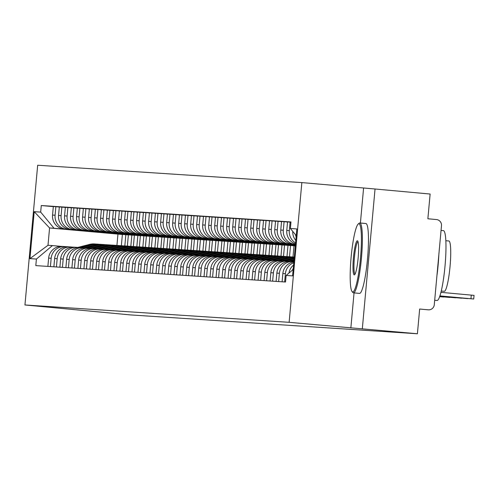 <?xml version="1.0" encoding="UTF-8"?>
<svg xmlns="http://www.w3.org/2000/svg" width="499" height="499" viewBox="0 0 499 499"><rect width="100%" height="100%" fill="white"/><g stroke="black" fill="none" stroke-linecap="round" stroke-linejoin="round"><path stroke-width="0.75" d="M362.324 328.722L375.042 188.996L301.845 182.59L37.668 165.238L24.95 304.964L289.127 322.323L417.407 333.762L130.289 314.9L24.95 304.964M375.042 188.996L430.126 194.036L427.874 218.768L436.457 219.554A5.614 5.558 93.8 0 1 441.484 225.648L434.286 304.733A5.614 5.558 93.8 0 1 428.379 309.829L428.242 309.817A5.614 5.558 93.8 0 0 428.379 309.829M428.242 309.817L419.659 309.031L417.407 333.762M296.132 236.863A12.905 12.787 -86.2 0 1 295.514 234.73M292.364 270.196A12.905 12.787 -86.2 0 1 293.256 268.462M292.745 231.368A12.905 12.787 93.8 0 0 295.807 240.431M293.568 265.019A12.905 12.787 93.8 0 0 288.965 273.053M295.576 242.932A12.905 12.787 -86.2 0 1 289.314 230.625L290.094 222.105L287.549 221.936L286.775 230.457A12.905 12.787 93.8 0 0 295.489 243.886M284.642 281.966L285.397 273.664A12.905 12.787 -86.2 0 1 293.78 262.699M290.961 222.18L290.094 222.105M293.855 261.875A12.905 12.787 93.8 0 0 282.858 273.496L282.103 281.798M295.452 244.304L294.872 244.254A12.905 12.787 -86.2 0 1 283.307 230.232L284.087 221.706L281.542 221.544L280.769 230.064A12.905 12.787 93.8 0 0 292.333 244.086L295.445 244.373M278.635 281.573L279.39 273.271A12.905 12.787 -86.2 0 1 293.293 261.576L293.874 261.632M287.543 222.024L284.087 221.706M290.755 261.414A12.905 12.787 93.8 0 0 276.851 273.103L276.097 281.405M295.439 244.46L288.865 243.855A12.905 12.787 -86.2 0 1 277.307 229.839L278.08 221.313L275.542 221.144L274.762 229.671A12.905 12.787 93.8 0 0 286.326 243.693L295.433 244.522M272.629 281.18L273.39 272.872A12.905 12.787 -86.2 0 1 287.287 261.183L289.252 261.364M281.536 221.631L278.08 221.313M284.748 261.014A12.905 12.787 93.8 0 0 270.845 272.71L270.09 281.012M295.427 244.61L282.858 243.462A12.905 12.787 -86.2 0 1 271.3 229.44L272.074 220.92L269.535 220.751L268.755 229.278A12.905 12.787 93.8 0 0 280.319 243.294L295.42 244.678M266.628 280.781L267.383 272.479A12.905 12.787 -86.2 0 1 281.286 260.79L283.251 260.971L294.192 258.145M275.529 221.238L272.074 220.92M278.741 260.621A12.905 12.787 93.8 0 0 264.838 272.311L264.083 280.619M295.408 244.766L276.858 243.069A12.905 12.787 -86.2 0 1 265.293 229.047L266.067 220.527L263.528 220.358L262.748 228.879A12.905 12.787 93.8 0 0 274.313 242.901L295.402 244.828M260.621 280.388L261.376 272.086A12.905 12.787 -86.2 0 1 275.28 260.397L277.244 260.572M269.522 220.839L266.067 220.527M272.735 260.228A12.905 12.787 93.8 0 0 258.838 271.918L258.077 280.22M295.396 244.922L270.851 242.676A12.905 12.787 -86.2 0 1 259.287 228.654L260.06 220.128L257.521 219.965L256.748 228.486A12.905 12.787 93.8 0 0 268.306 242.508L295.389 244.984M254.615 279.995L255.369 271.693A12.905 12.787 -86.2 0 1 269.273 259.998L271.238 260.179L282.952 257.16L281.567 257.066L269.947 260.06M263.522 220.446L260.06 220.128M266.734 259.836A12.905 12.787 93.8 0 0 252.831 271.525L252.076 279.827M295.383 245.071L264.844 242.277A12.905 12.787 -86.2 0 1 253.28 228.261L254.053 219.735L251.515 219.566L250.741 228.093A12.905 12.787 93.8 0 0 262.306 242.115L295.377 245.14M248.608 279.602L249.363 271.294A12.905 12.787 -86.2 0 1 263.266 259.605L265.231 259.786L276.945 256.76L275.56 256.673L263.94 259.667M257.515 220.053L254.053 219.735M260.728 259.436A12.905 12.787 93.8 0 0 246.824 271.132L246.069 279.434M295.371 245.227L258.838 241.884A12.905 12.787 -86.2 0 1 247.273 227.862L248.053 219.342L245.508 219.173L244.735 227.7A12.905 12.787 93.8 0 0 256.299 241.716L295.364 245.29M242.601 279.203L243.356 270.901A12.905 12.787 -86.2 0 1 257.259 259.212L259.224 259.393L270.938 256.367L269.554 256.274L257.933 259.274M251.508 219.66L248.053 219.342M254.721 259.043A12.905 12.787 93.8 0 0 240.817 270.732L240.063 279.041M295.352 245.383L252.831 241.491A12.905 12.787 -86.2 0 1 241.267 227.469L242.046 218.949L239.501 218.78L238.728 227.301A12.905 12.787 93.8 0 0 250.292 241.323L295.346 245.446M236.595 278.81L237.356 270.508A12.905 12.787 -86.2 0 1 251.253 258.819L253.218 258.993L264.932 255.975L263.547 255.881L251.926 258.881M245.502 219.261L242.046 218.949M248.714 258.65A12.905 12.787 93.8 0 0 234.811 270.339L234.056 278.642M295.339 245.533L246.824 241.098A12.905 12.787 -86.2 0 1 235.266 227.076L236.039 218.55L233.501 218.387L232.721 226.908A12.905 12.787 93.8 0 0 244.285 240.93L295.333 245.602M230.594 278.417L231.349 270.115A12.905 12.787 -86.2 0 1 245.252 258.42L247.211 258.601M239.495 218.868L236.039 218.55M242.707 258.257A12.905 12.787 93.8 0 0 228.804 269.947L228.049 278.249M295.327 245.689L240.817 240.699A12.905 12.787 -86.2 0 1 229.259 226.683L230.033 218.157L227.494 217.988L226.714 226.515A12.905 12.787 93.8 0 0 238.279 240.537L295.321 245.751M224.587 278.024L225.342 269.716A12.905 12.787 -86.2 0 1 239.246 258.027L241.21 258.208L252.924 255.182L251.533 255.095L239.919 258.089M233.488 218.475L230.033 218.157M236.701 257.858A12.905 12.787 93.8 0 0 222.797 269.554L222.043 277.856M295.314 245.839L234.817 240.306A12.905 12.787 -86.2 0 1 223.253 226.284L224.026 217.764L221.487 217.595L220.714 226.122A12.905 12.787 93.8 0 0 232.272 240.138L293.998 245.789L292.982 256.985M218.581 277.625L219.335 269.323A12.905 12.787 -86.2 0 1 233.239 257.634L235.204 257.815M227.482 218.082L224.026 217.764M230.694 257.465A12.905 12.787 93.8 0 0 216.797 269.154L216.036 277.463M289.514 256.754L290.537 245.558L228.81 239.913A12.905 12.787 -86.2 0 1 217.246 225.891L218.019 217.371L215.481 217.202L214.707 225.723A12.905 12.787 93.8 0 0 226.265 239.745L287.992 245.389L286.975 256.592M212.574 277.232L213.329 268.93A12.905 12.787 -86.2 0 1 227.232 257.241L229.197 257.415L240.911 254.396L239.526 254.303L227.906 257.297M221.481 217.683L218.019 217.371M224.693 257.072A12.905 12.787 93.8 0 0 210.79 268.761L210.035 277.064M283.507 256.361L284.53 245.165L222.804 239.52A12.905 12.787 -86.2 0 1 211.239 225.498L212.019 216.971L209.474 216.809L208.701 225.33A12.905 12.787 93.8 0 0 220.265 239.352L281.991 244.997L280.968 256.193M206.567 276.839L207.322 268.537A12.905 12.787 -86.2 0 1 221.225 256.842L223.19 257.022L234.904 253.997L233.52 253.91L221.899 256.904M215.474 217.29L212.019 216.971M218.687 256.679A12.905 12.787 93.8 0 0 204.783 268.368L204.029 276.671M277.506 255.968L278.523 244.772L216.797 239.121A12.905 12.787 -86.2 0 1 205.232 225.105L206.012 216.578L203.467 216.41L202.694 224.937A12.905 12.787 93.8 0 0 214.258 238.959L275.984 244.604L274.961 255.8M200.561 276.44L201.315 268.138A12.905 12.787 -86.2 0 1 215.219 256.449L217.184 256.629L228.898 253.604L227.513 253.517L215.892 256.511M209.468 216.897L206.012 216.578M212.68 256.28A12.905 12.787 93.8 0 0 198.777 267.975L198.022 276.278M271.5 255.575L272.516 244.373L210.79 238.728A12.905 12.787 -86.2 0 1 199.226 224.706L200.005 216.186L197.467 216.017L196.687 224.544A12.905 12.787 93.8 0 0 208.251 238.559L269.978 244.211L268.955 255.407M194.554 276.047L195.315 267.745A12.905 12.787 -86.2 0 1 209.212 256.056L211.177 256.237L222.891 253.211L221.506 253.118L209.892 256.118M203.461 216.504L200.005 216.186M206.673 255.887A12.905 12.787 93.8 0 0 192.77 267.576L192.015 275.878M265.493 255.176L266.51 243.98L204.783 238.335A12.905 12.787 -86.2 0 1 193.225 224.313L193.999 215.793L191.46 215.624L190.68 224.145A12.905 12.787 93.8 0 0 202.245 238.166L263.971 243.811L262.954 255.014M188.553 275.654L189.308 267.352A12.905 12.787 -86.2 0 1 203.212 255.663L205.17 255.837M197.454 216.104L193.999 215.793M200.667 255.494A12.905 12.787 93.8 0 0 186.763 267.183L186.008 275.485M259.486 254.783L260.503 243.587L198.783 237.942A12.905 12.787 -86.2 0 1 187.219 223.92L187.992 215.393L185.453 215.231L184.674 223.752A12.905 12.787 93.8 0 0 196.238 237.774L257.964 243.418L256.948 254.615M182.547 275.261L183.301 266.953A12.905 12.787 -86.2 0 1 197.205 255.263L199.17 255.444L210.884 252.419L209.499 252.332L197.878 255.326M191.448 215.711L187.992 215.393M194.66 255.101A12.905 12.787 93.8 0 0 180.763 266.79L180.002 275.092M253.48 254.39L254.502 243.194L192.776 237.543A12.905 12.787 -86.2 0 1 181.212 223.527L181.985 215L179.447 214.832L178.673 223.359A12.905 12.787 93.8 0 0 190.231 237.374L251.958 243.025L250.941 254.222M176.54 274.862L177.295 266.56A12.905 12.787 -86.2 0 1 191.198 254.87L193.163 255.051M185.447 215.319L181.985 215M188.659 254.702A12.905 12.787 93.8 0 0 174.756 266.391L174.001 274.7M247.473 253.997L248.496 242.795L186.769 237.15A12.905 12.787 -86.2 0 1 175.205 223.128L175.979 214.607L173.44 214.439L172.666 222.966A12.905 12.787 93.8 0 0 184.231 236.981L245.951 242.633L244.934 253.829M170.533 274.469L171.288 266.167A12.905 12.787 -86.2 0 1 185.191 254.478L187.156 254.658L198.87 251.633L197.485 251.54L185.865 254.54M179.44 214.919L175.979 214.607M182.653 254.309A12.905 12.787 93.8 0 0 168.749 265.998L167.995 274.3M241.472 253.598L242.489 242.402L180.763 236.757A12.905 12.787 -86.2 0 1 169.198 222.735L169.978 214.214L167.433 214.046L166.66 222.566A12.905 12.787 93.8 0 0 178.224 236.588L239.95 242.233L238.927 253.436M164.527 274.076L165.281 265.774A12.905 12.787 -86.2 0 1 179.185 254.085L181.149 254.259L192.863 251.24L191.479 251.147L179.858 254.141M173.434 214.526L169.978 214.214M176.646 253.916A12.905 12.787 93.8 0 0 162.743 265.605L161.988 273.907M235.466 253.205L236.482 242.009L174.756 236.358A12.905 12.787 -86.2 0 1 163.192 222.342L163.971 213.815L161.427 213.647L160.653 222.174A12.905 12.787 93.8 0 0 172.217 236.195L233.944 241.84L232.921 253.037M158.52 273.683L159.275 265.374A12.905 12.787 -86.2 0 1 173.178 253.685L175.143 253.866L186.857 250.841L185.472 250.754L173.852 253.748M167.427 214.133L163.971 213.815M170.639 253.523A12.905 12.787 93.8 0 0 156.736 265.212L155.981 273.514M229.459 252.812L230.476 241.616L168.749 235.965A12.905 12.787 -86.2 0 1 157.191 221.943L157.965 213.422L155.426 213.254L154.646 221.781A12.905 12.787 93.8 0 0 166.211 235.796L227.937 241.447L226.92 252.644M152.519 273.284L153.274 264.981A12.905 12.787 -86.2 0 1 167.177 253.292L169.136 253.473L180.856 250.448L179.465 250.361L167.851 253.355M161.42 213.74L157.965 213.422M164.633 253.124A12.905 12.787 93.8 0 0 150.729 264.813L149.974 273.121M223.452 252.419L224.469 241.217L162.743 235.572A12.905 12.787 -86.2 0 1 151.185 221.55L151.958 213.029L149.419 212.861L148.64 221.381A12.905 12.787 93.8 0 0 160.204 235.403L221.93 241.054L220.914 252.251M146.513 272.891L147.267 264.589A12.905 12.787 -86.2 0 1 161.171 252.899L163.136 253.08L174.85 250.055L173.459 249.962L161.844 252.962M155.414 213.341L151.958 213.029M158.626 252.731A12.905 12.787 93.8 0 0 144.722 264.42L143.968 272.722M217.445 252.02L218.468 240.824L156.742 235.179A12.905 12.787 -86.2 0 1 145.178 221.157L145.951 212.63L143.413 212.468L142.639 220.988A12.905 12.787 93.8 0 0 154.197 235.01L215.924 240.655L214.907 251.858M140.506 272.498L141.261 264.196A12.905 12.787 -86.2 0 1 155.164 252.5L157.129 252.681L168.843 249.662L167.458 249.569L155.838 252.563M149.407 212.948L145.951 212.63M152.619 252.338A12.905 12.787 93.8 0 0 138.722 264.027L137.961 272.329M211.439 251.627L212.462 240.431L150.735 234.779A12.905 12.787 -86.2 0 1 139.171 220.764L139.945 212.237L137.406 212.069L136.632 220.595A12.905 12.787 93.8 0 0 148.191 234.617L209.917 240.262L208.9 251.459M134.499 272.105L135.254 263.796A12.905 12.787 -86.2 0 1 149.157 252.107L151.122 252.288M143.406 212.555L139.945 212.237M146.619 251.939A12.905 12.787 93.8 0 0 132.715 263.634L131.961 271.936M205.432 251.234L206.455 240.038L144.729 234.387A12.905 12.787 -86.2 0 1 133.164 220.365L133.944 211.844L131.399 211.676L130.626 220.202A12.905 12.787 93.8 0 0 142.19 234.218L203.916 239.869L202.893 251.066M128.493 271.706L129.247 263.403A12.905 12.787 -86.2 0 1 143.151 251.714L145.115 251.895L156.829 248.87L155.445 248.776L143.824 251.777M137.4 212.162L133.944 211.844M140.612 251.546A12.905 12.787 93.8 0 0 126.709 263.235L125.954 271.543M199.432 250.841L200.448 239.639L138.722 233.994A12.905 12.787 -86.2 0 1 127.158 219.972L127.937 211.451L125.392 211.283L124.619 219.803A12.905 12.787 93.8 0 0 136.183 233.825L197.91 239.476L196.887 250.673M122.486 271.313L123.241 263.01A12.905 12.787 -86.2 0 1 137.144 251.321L139.109 251.502L150.823 248.477L149.438 248.383L137.818 251.384M131.393 211.763L127.937 211.451M134.605 251.153A12.905 12.787 93.8 0 0 120.702 262.842L119.947 271.144M193.425 250.442L194.442 239.246L132.715 233.601A12.905 12.787 -86.2 0 1 121.151 219.579L121.931 211.052L119.386 210.89L118.612 219.41A12.905 12.787 93.8 0 0 130.177 233.432L191.903 239.077L190.88 250.273M116.479 270.92L117.24 262.617A12.905 12.787 -86.2 0 1 131.137 250.922L133.102 251.103L144.816 248.084L143.431 247.991L131.817 250.985M125.386 211.37L121.931 211.052M128.599 250.76A12.905 12.787 93.8 0 0 114.695 262.449L113.94 270.751M187.418 250.049L188.435 238.853L126.709 233.201A12.905 12.787 -86.2 0 1 115.15 219.186L115.924 210.659L113.385 210.491L112.606 219.017A12.905 12.787 93.8 0 0 124.17 233.039L185.896 238.684L184.88 249.88M110.479 270.527L111.233 262.218A12.905 12.787 -86.2 0 1 125.137 250.529L127.095 250.71L138.816 247.685L137.425 247.598L125.81 250.592M119.38 210.977L115.924 210.659M122.592 250.361A12.905 12.787 93.8 0 0 108.688 262.056L107.934 270.358M181.411 249.656L182.428 238.46L120.708 232.808A12.905 12.787 -86.2 0 1 109.144 218.787L109.917 210.266L107.379 210.098L106.599 218.624A12.905 12.787 93.8 0 0 118.163 232.64L179.889 238.291L178.873 249.488M104.472 270.127L105.227 261.825A12.905 12.787 -86.2 0 1 119.13 250.136L121.095 250.317L132.809 247.292L131.424 247.198L119.804 250.199M113.373 210.584L109.917 210.266M116.585 249.968A12.905 12.787 93.8 0 0 102.688 261.657L101.927 269.965M175.405 249.257L176.428 238.06L114.701 232.415A12.905 12.787 -86.2 0 1 103.137 218.394L103.911 209.873L101.372 209.705L100.598 218.225A12.905 12.787 93.8 0 0 112.156 232.247L173.883 237.898L172.866 249.095M98.465 269.734L99.22 261.432A12.905 12.787 -86.2 0 1 113.123 249.743L115.088 249.918L126.802 246.899L125.417 246.805L113.797 249.806M107.372 210.185L103.911 209.873M110.585 249.575A12.905 12.787 93.8 0 0 96.681 261.264L95.927 269.566M169.398 248.864L170.421 237.667L108.695 232.023A12.905 12.787 -86.2 0 1 97.13 218.001L97.904 209.474L95.365 209.312L94.592 217.832A12.905 12.787 93.8 0 0 106.15 231.854L167.876 237.499L166.859 248.695M92.458 269.341L93.213 261.039A12.905 12.787 -86.2 0 1 107.117 249.344L109.081 249.525M101.366 209.792L97.904 209.474M104.578 249.182A12.905 12.787 93.8 0 0 90.675 260.871L89.92 269.173M163.398 248.471L164.414 237.274L102.688 231.623A12.905 12.787 -86.2 0 1 91.124 217.608L91.903 209.081L89.358 208.913L88.585 217.439A12.905 12.787 93.8 0 0 100.149 231.461L161.876 237.106L160.853 248.302M86.452 268.949L87.206 260.64A12.905 12.787 -86.2 0 1 101.11 248.951L103.075 249.132L114.789 246.107L113.404 246.019L101.784 249.013M95.359 209.399L91.903 209.081M98.571 248.783A12.905 12.787 93.8 0 0 84.668 260.478L83.913 268.78M157.391 248.078L158.408 236.882L96.681 231.23A12.905 12.787 -86.2 0 1 85.117 217.208L85.897 208.688L83.352 208.52L82.578 217.046A12.905 12.787 93.8 0 0 94.143 231.062L155.869 236.713L154.846 247.909M80.445 268.549L81.2 260.247A12.905 12.787 -86.2 0 1 95.103 248.558L97.068 248.739L108.782 245.714L107.397 245.62L95.777 248.621M89.352 209.006L85.897 208.688M92.565 248.39A12.905 12.787 93.8 0 0 78.661 260.079L77.906 268.387M151.384 247.679L152.401 236.482L90.675 230.837A12.905 12.787 -86.2 0 1 79.116 216.816L79.89 208.295L77.351 208.127L76.572 216.647A12.905 12.787 93.8 0 0 88.136 230.669L149.862 236.314L148.845 247.516M74.438 268.156L75.199 259.854A12.905 12.787 -86.2 0 1 89.103 248.165L91.061 248.34L102.782 245.321L101.391 245.227L89.776 248.228M83.345 208.607L79.89 208.295M86.558 247.997A12.905 12.787 93.8 0 0 72.654 259.686L71.9 267.988M145.377 247.286L146.394 236.089L84.668 230.444A12.905 12.787 -86.2 0 1 73.11 216.423L73.883 207.896L71.345 207.734L70.565 216.254A12.905 12.787 93.8 0 0 82.129 230.276L143.855 235.921L142.839 247.117M68.438 267.763L69.193 259.461A12.905 12.787 -86.2 0 1 83.096 247.766L85.061 247.947L96.775 244.922L95.384 244.834L83.77 247.828M77.339 208.214L73.883 207.896M80.551 247.604A12.905 12.787 93.8 0 0 66.648 259.293L65.893 267.595M139.371 246.893L140.394 235.696L78.667 230.045A12.905 12.787 -86.2 0 1 67.103 216.03L67.876 207.503L65.338 207.334L64.564 215.861A12.905 12.787 93.8 0 0 76.122 229.883L137.849 235.528L136.832 246.724M62.431 267.37L63.186 259.062A12.905 12.787 -86.2 0 1 77.089 247.373L79.054 247.554L90.768 244.529L89.383 244.441L77.763 247.435M71.332 207.821L67.876 207.503M74.544 247.205A12.905 12.787 93.8 0 0 60.647 258.9L59.886 267.202M133.364 246.5L134.387 235.297L72.661 229.652A12.905 12.787 -86.2 0 1 61.096 215.63L61.87 207.11L59.331 206.942L58.558 215.468A12.905 12.787 93.8 0 0 70.116 229.484L131.842 235.135L130.825 246.331M56.424 266.971L57.179 258.669A12.905 12.787 -86.2 0 1 71.083 246.98L73.047 247.161M65.332 207.428L61.87 207.11M68.544 246.812A12.905 12.787 93.8 0 0 54.64 258.501L53.886 266.803M127.357 246.101L128.38 234.904L66.654 229.259A12.905 12.787 -86.2 0 1 55.09 215.237L55.869 206.717L53.324 206.549L52.551 215.069A12.905 12.787 93.8 0 0 64.115 229.091L125.835 234.736L124.819 245.938M50.418 266.578L51.172 258.276A12.905 12.787 -86.2 0 1 65.076 246.587L67.041 246.762M59.325 207.029L55.869 206.717M62.537 246.419A12.905 12.787 93.8 0 0 48.634 258.108L47.879 266.41M128.38 234.904L125.835 234.736M134.387 235.297L131.842 235.135M140.394 235.696L137.849 235.528M146.394 236.089L143.855 235.921M152.401 236.482L149.862 236.314M158.408 236.882L155.869 236.713M164.414 237.274L161.876 237.106M170.421 237.667L167.876 237.499M176.428 238.06L173.883 237.898M182.428 238.46L179.889 238.291M188.435 238.853L185.896 238.684M194.442 239.246L191.903 239.077M200.448 239.639L197.91 239.476M206.455 240.038L203.916 239.869M212.462 240.431L209.917 240.262M218.468 240.824L215.924 240.655M224.469 241.217L221.93 241.054M230.476 241.616L227.937 241.447M236.482 242.009L233.944 241.84M242.489 242.402L239.95 242.233M248.496 242.795L245.951 242.633M254.502 243.194L251.958 243.025M260.503 243.587L257.964 243.418M266.51 243.98L263.971 243.811M272.516 244.373L269.978 244.211M278.523 244.772L275.984 244.604M284.53 245.165L281.991 244.997M290.537 245.558L287.992 245.389M295.308 245.876L293.998 245.789M296.244 235.615L290.381 228.505L296.849 228.935L292.576 275.885L286.108 275.454L293.156 269.535M121.357 245.708L122.374 234.511L49.576 227.962L47.998 245.29L52.426 245.583L36.408 259.05L35.809 265.618L285.515 282.022L286.108 275.454M36.408 259.05L29.94 258.625L34.213 211.676L40.681 212.1L54.004 228.255L49.576 227.962L34.213 211.676M290.381 228.505L290.979 221.943L41.28 205.532L40.681 212.1M301.845 182.59L289.127 322.323M363.571 188.242L360.403 223.034M354.047 292.894L350.853 327.968M117.945 234.218L116.922 245.439M122.374 234.511L54.004 228.255M52.426 245.583L61.034 246.369M53.318 206.636L41.28 205.532M47.998 245.29L29.94 258.625M440.923 292.333L474.05 295.371L473.719 299.007L439.893 295.901M439.887 295.926L473.719 299.007M439.837 296.075L467.713 298.614L439.844 296.05M439.787 296.225L461.706 298.215L439.794 296.2M439.731 296.375L455.699 297.822L439.744 296.35M358.9 223.739A34.238 4.703 -84.8 0 0 358.232 224.014A34.238 4.703 -84.8 0 0 351.109 257.403A34.238 4.703 -84.8 0 0 352.057 291.535A34.238 4.703 -84.8 0 0 352.693 291.927A34.238 4.703 -84.8 0 0 360.49 258.145A34.238 4.703 -84.8 0 0 358.9 223.739M358.232 224.014L359.124 223.253A35.08 4.822 95.2 0 1 359.804 222.978A35.08 4.822 95.2 0 1 361.432 258.289A35.08 4.822 95.2 0 1 353.448 292.844A35.08 4.822 95.2 0 1 353.429 292.838A35.08 4.822 95.2 0 1 352.793 292.445L352.057 291.535M357.346 240.786A17.116 2.352 95.2 0 1 357.664 240.98A17.116 2.352 95.2 0 1 358.139 258.045A17.116 2.352 95.2 0 1 354.577 274.743A17.116 2.352 95.2 0 1 354.246 274.88A17.116 2.352 95.2 0 1 353.448 257.677A17.116 2.352 95.2 0 1 357.346 240.786M443.399 230.625A35.08 4.822 95.2 0 1 443.418 230.625A35.08 4.822 95.2 0 1 445.027 265.936A35.08 4.822 95.2 0 1 437.037 300.492A35.08 4.822 95.2 0 1 437.024 300.492A35.08 4.822 95.2 0 1 437.005 300.485M445.85 240.711L448.888 240.992A25.256 3.474 95.2 0 1 448.888 240.992A25.256 3.474 95.2 0 1 450.048 266.41A25.256 3.474 95.2 0 1 444.297 291.291A25.256 3.474 95.2 0 1 444.285 291.291A25.256 3.474 95.2 0 1 444.272 291.291M365.892 223.533A35.08 4.822 95.2 0 1 365.91 223.533A35.08 4.822 95.2 0 1 367.52 258.844A35.08 4.822 95.2 0 1 359.536 293.4A35.08 4.822 95.2 0 1 359.517 293.4A35.08 4.822 95.2 0 1 359.505 293.4M359.804 222.978A35.08 4.822 95.2 0 1 359.823 222.978L365.91 223.533M358.008 241.709A16.274 2.239 -84.8 0 0 354.396 257.709A16.274 2.239 -84.8 0 0 355.045 274.094M438.852 254.502A35.08 4.822 95.2 0 1 436.906 275.947M439.681 296.525L449.699 297.429L439.688 296.5M439.625 296.674L443.692 297.03L439.638 296.649M294.011 260.135L289.245 261.364M294.054 259.673L287.967 261.245M293.992 260.353L290.056 261.37M293.948 260.809L291.46 261.451M294.235 257.702A16.835 16.679 93.8 0 0 293.574 257.852L281.96 260.852M294.173 258.363L284.05 260.971M294.129 258.819L285.453 261.058M294.279 257.185A16.835 16.679 93.8 0 0 290.998 257.684L289.613 257.596A16.835 16.679 93.8 0 1 294.291 257.079A16.835 16.679 93.8 0 0 294.173 257.06A16.835 16.679 93.8 0 0 288.958 257.553L277.238 260.572M294.173 257.06L292.782 256.973A16.835 16.679 93.8 0 0 287.574 257.459L275.953 260.459M289.613 257.596L278.043 260.578M290.998 257.684L279.446 260.665M288.491 256.692A16.835 16.679 93.8 0 0 282.952 257.16M288.166 256.667L286.775 256.58A16.835 16.679 93.8 0 0 281.567 257.066M291.491 256.935A16.835 16.679 93.8 0 0 290.206 256.804L288.821 256.711A16.835 16.679 93.8 0 0 283.607 257.197L272.036 260.185M290.206 256.804A16.835 16.679 93.8 0 0 284.991 257.291L273.44 260.272M282.484 256.299A16.835 16.679 93.8 0 0 276.945 256.76M282.16 256.274L280.775 256.18A16.835 16.679 93.8 0 0 275.56 256.673M285.484 256.542A16.835 16.679 93.8 0 0 284.199 256.405L282.814 256.318A16.835 16.679 93.8 0 0 277.6 256.804L266.029 259.792M284.199 256.405A16.835 16.679 93.8 0 0 278.985 256.898L267.433 259.873M276.477 255.906A16.835 16.679 93.8 0 0 270.938 256.367M276.153 255.881L274.768 255.787A16.835 16.679 93.8 0 0 269.554 256.274M279.477 256.149A16.835 16.679 93.8 0 0 278.192 256.012L276.808 255.925A16.835 16.679 93.8 0 0 271.593 256.411L260.023 259.393M278.192 256.012A16.835 16.679 93.8 0 0 272.978 256.498L261.426 259.48M270.477 255.507A16.835 16.679 93.8 0 0 264.932 255.975M270.146 255.482L268.761 255.394A16.835 16.679 93.8 0 0 263.547 255.881M273.471 255.756A16.835 16.679 93.8 0 0 272.186 255.619L270.801 255.525A16.835 16.679 93.8 0 0 265.587 256.018L254.016 259M272.186 255.619A16.835 16.679 93.8 0 0 266.971 256.106L255.419 259.087M264.47 255.114A16.835 16.679 93.8 0 0 258.931 255.575L247.205 258.601M264.139 255.089L262.755 255.001A16.835 16.679 93.8 0 0 257.54 255.488L245.926 258.482M267.47 255.357A16.835 16.679 93.8 0 0 266.179 255.226L264.794 255.132A16.835 16.679 93.8 0 0 259.58 255.619L248.015 258.607M266.179 255.226A16.835 16.679 93.8 0 0 260.971 255.713L249.419 258.694M258.463 254.721A16.835 16.679 93.8 0 0 252.924 255.182M258.133 254.696L256.748 254.602A16.835 16.679 93.8 0 0 251.533 255.095M261.464 254.964A16.835 16.679 93.8 0 0 260.179 254.827L258.788 254.739A16.835 16.679 93.8 0 0 253.579 255.226L242.009 258.208M260.179 254.827A16.835 16.679 93.8 0 0 254.964 255.32L243.412 258.295M252.457 254.328A16.835 16.679 93.8 0 0 246.918 254.789L235.197 257.815M252.132 254.303L250.741 254.209A16.835 16.679 93.8 0 0 245.533 254.696L233.912 257.696M255.457 254.571A16.835 16.679 93.8 0 0 254.172 254.434L252.787 254.347A16.835 16.679 93.8 0 0 247.573 254.833L236.002 257.815M254.172 254.434A16.835 16.679 93.8 0 0 248.957 254.92L237.405 257.902M246.45 253.929A16.835 16.679 93.8 0 0 240.911 254.396M246.126 253.904L244.741 253.816A16.835 16.679 93.8 0 0 239.526 254.303M249.45 254.178A16.835 16.679 93.8 0 0 248.165 254.041L246.78 253.947A16.835 16.679 93.8 0 0 241.566 254.44L229.995 257.422M248.165 254.041A16.835 16.679 93.8 0 0 242.951 254.527L231.399 257.509M240.443 253.536A16.835 16.679 93.8 0 0 234.904 253.997M240.119 253.511L238.734 253.423A16.835 16.679 93.8 0 0 233.52 253.91M243.443 253.779A16.835 16.679 93.8 0 0 242.158 253.648L240.774 253.554A16.835 16.679 93.8 0 0 235.559 254.041L223.989 257.029M242.158 253.648A16.835 16.679 93.8 0 0 236.944 254.134L225.392 257.116M234.436 253.143A16.835 16.679 93.8 0 0 228.898 253.604M234.112 253.118L232.727 253.024A16.835 16.679 93.8 0 0 227.513 253.517M237.437 253.386A16.835 16.679 93.8 0 0 236.152 253.249L234.767 253.161A16.835 16.679 93.8 0 0 229.552 253.648L217.982 256.629M236.152 253.249A16.835 16.679 93.8 0 0 230.937 253.742L219.385 256.717M228.436 252.75A16.835 16.679 93.8 0 0 222.891 253.211M228.105 252.725L226.721 252.631A16.835 16.679 93.8 0 0 221.506 253.118M231.436 252.993A16.835 16.679 93.8 0 0 230.145 252.856L228.76 252.762A16.835 16.679 93.8 0 0 223.546 253.255L211.981 256.237M230.145 252.856A16.835 16.679 93.8 0 0 224.937 253.342L213.385 256.324M222.429 252.351A16.835 16.679 93.8 0 0 216.89 252.818L205.164 255.837M222.099 252.326L220.714 252.238A16.835 16.679 93.8 0 0 215.499 252.725L203.885 255.719M225.429 252.594A16.835 16.679 93.8 0 0 224.138 252.463L222.754 252.369A16.835 16.679 93.8 0 0 217.545 252.862L205.975 255.844M224.138 252.463A16.835 16.679 93.8 0 0 218.93 252.949L207.378 255.931M216.423 251.958A16.835 16.679 93.8 0 0 210.884 252.419M216.098 251.933L214.707 251.839A16.835 16.679 93.8 0 0 209.499 252.332M219.423 252.201A16.835 16.679 93.8 0 0 218.138 252.07L216.747 251.976A16.835 16.679 93.8 0 0 211.539 252.463L199.968 255.451M218.138 252.07A16.835 16.679 93.8 0 0 212.923 252.556L201.371 255.538M210.416 251.565A16.835 16.679 93.8 0 0 204.877 252.026L193.157 255.051M210.091 251.54L208.701 251.446A16.835 16.679 93.8 0 0 203.492 251.939L191.872 254.933M213.416 251.808A16.835 16.679 93.8 0 0 212.131 251.671L210.746 251.583A16.835 16.679 93.8 0 0 205.532 252.07L193.961 255.051M212.131 251.671A16.835 16.679 93.8 0 0 206.917 252.163L195.365 255.139M204.409 251.172A16.835 16.679 93.8 0 0 198.87 251.633M204.085 251.147L202.7 251.053A16.835 16.679 93.8 0 0 197.485 251.54M207.409 251.415A16.835 16.679 93.8 0 0 206.124 251.278L204.74 251.184A16.835 16.679 93.8 0 0 199.525 251.677L187.955 254.658M206.124 251.278A16.835 16.679 93.8 0 0 200.91 251.764L189.358 254.746M198.402 250.772A16.835 16.679 93.8 0 0 192.863 251.24M198.078 250.748L196.693 250.66A16.835 16.679 93.8 0 0 191.479 251.147M201.403 251.016A16.835 16.679 93.8 0 0 200.118 250.885L198.733 250.791A16.835 16.679 93.8 0 0 193.518 251.284L181.948 254.265M200.118 250.885A16.835 16.679 93.8 0 0 194.903 251.371L183.351 254.353M192.402 250.379A16.835 16.679 93.8 0 0 186.857 250.841M192.071 250.355L190.687 250.261A16.835 16.679 93.8 0 0 185.472 250.754M195.396 250.623A16.835 16.679 93.8 0 0 194.111 250.492L192.726 250.398A16.835 16.679 93.8 0 0 187.512 250.885L175.941 253.872M194.111 250.492A16.835 16.679 93.8 0 0 188.896 250.978L177.345 253.954M186.395 249.987A16.835 16.679 93.8 0 0 180.856 250.448M186.065 249.962L184.68 249.868A16.835 16.679 93.8 0 0 179.465 250.361M189.395 250.23A16.835 16.679 93.8 0 0 188.104 250.093L186.72 250.005A16.835 16.679 93.8 0 0 181.505 250.492L169.941 253.473M188.104 250.093A16.835 16.679 93.8 0 0 182.896 250.585L171.344 253.561M180.388 249.587A16.835 16.679 93.8 0 0 174.85 250.055M180.058 249.562L178.673 249.475A16.835 16.679 93.8 0 0 173.459 249.962M183.389 249.837A16.835 16.679 93.8 0 0 182.104 249.7L180.713 249.606A16.835 16.679 93.8 0 0 175.505 250.099L163.934 253.08M182.104 249.7A16.835 16.679 93.8 0 0 176.889 250.186L165.337 253.168M174.382 249.194A16.835 16.679 93.8 0 0 168.843 249.662M174.057 249.169L172.666 249.082A16.835 16.679 93.8 0 0 167.458 249.569M177.382 249.438A16.835 16.679 93.8 0 0 176.097 249.307L174.706 249.213A16.835 16.679 93.8 0 0 169.498 249.7L157.927 252.687M176.097 249.307A16.835 16.679 93.8 0 0 170.883 249.793L159.331 252.775M168.375 248.801A16.835 16.679 93.8 0 0 162.836 249.263L151.116 252.288M168.051 248.776L166.666 248.683A16.835 16.679 93.8 0 0 161.451 249.176L149.831 252.17M171.375 249.045A16.835 16.679 93.8 0 0 170.09 248.907L168.706 248.82A16.835 16.679 93.8 0 0 163.491 249.307L151.921 252.294M170.09 248.907A16.835 16.679 93.8 0 0 164.876 249.4L153.324 252.375M162.368 248.408A16.835 16.679 93.8 0 0 156.829 248.87M162.044 248.383L160.659 248.29A16.835 16.679 93.8 0 0 155.445 248.776M165.369 248.652A16.835 16.679 93.8 0 0 164.084 248.514L162.699 248.427A16.835 16.679 93.8 0 0 157.484 248.914L145.914 251.895M164.084 248.514A16.835 16.679 93.8 0 0 158.869 249.007L147.317 251.983M156.362 248.009A16.835 16.679 93.8 0 0 150.823 248.477M156.037 247.984L154.653 247.897A16.835 16.679 93.8 0 0 149.438 248.383M159.362 248.259A16.835 16.679 93.8 0 0 158.077 248.122L156.692 248.028A16.835 16.679 93.8 0 0 151.478 248.521L139.907 251.502M158.077 248.122A16.835 16.679 93.8 0 0 152.862 248.608L141.311 251.59M150.361 247.616A16.835 16.679 93.8 0 0 144.816 248.084M150.031 247.591L148.646 247.504A16.835 16.679 93.8 0 0 143.431 247.991M153.361 247.86A16.835 16.679 93.8 0 0 152.07 247.729L150.686 247.635A16.835 16.679 93.8 0 0 145.471 248.122L133.907 251.109M152.07 247.729A16.835 16.679 93.8 0 0 146.862 248.215L135.31 251.197M144.354 247.223A16.835 16.679 93.8 0 0 138.816 247.685M144.024 247.198L142.639 247.105A16.835 16.679 93.8 0 0 137.425 247.598M147.355 247.467A16.835 16.679 93.8 0 0 146.064 247.329L144.679 247.242A16.835 16.679 93.8 0 0 139.471 247.729L127.9 250.716M146.064 247.329A16.835 16.679 93.8 0 0 140.855 247.822L129.303 250.797M138.348 246.83A16.835 16.679 93.8 0 0 132.809 247.292M138.017 246.805L136.632 246.712A16.835 16.679 93.8 0 0 131.424 247.198M141.348 247.074A16.835 16.679 93.8 0 0 140.063 246.936L138.672 246.849A16.835 16.679 93.8 0 0 133.464 247.336L121.893 250.317M140.063 246.936A16.835 16.679 93.8 0 0 134.849 247.429L123.297 250.404M132.341 246.431A16.835 16.679 93.8 0 0 126.802 246.899M132.017 246.406L130.626 246.319A16.835 16.679 93.8 0 0 125.417 246.805M135.341 246.681A16.835 16.679 93.8 0 0 134.056 246.543L132.672 246.45A16.835 16.679 93.8 0 0 127.457 246.943L115.887 249.924M134.056 246.543A16.835 16.679 93.8 0 0 128.842 247.03L117.29 250.011M126.334 246.038A16.835 16.679 93.8 0 0 120.795 246.506L109.075 249.525M126.01 246.013L124.625 245.926A16.835 16.679 93.8 0 0 119.411 246.412L107.79 249.406M129.335 246.281A16.835 16.679 93.8 0 0 128.05 246.15L126.665 246.057A16.835 16.679 93.8 0 0 121.45 246.543L109.88 249.531M128.05 246.15A16.835 16.679 93.8 0 0 122.835 246.637L111.283 249.619M120.328 245.645A16.835 16.679 93.8 0 0 114.789 246.107M120.003 245.62L118.619 245.527A16.835 16.679 93.8 0 0 113.404 246.019M123.328 245.888A16.835 16.679 93.8 0 0 122.043 245.751L120.658 245.664A16.835 16.679 93.8 0 0 115.444 246.15L103.873 249.132M122.043 245.751A16.835 16.679 93.8 0 0 116.828 246.244L105.277 249.219M114.327 245.252A16.835 16.679 93.8 0 0 108.782 245.714M113.997 245.227L112.612 245.134A16.835 16.679 93.8 0 0 107.397 245.62M117.321 245.496A16.835 16.679 93.8 0 0 116.036 245.358L114.651 245.271A16.835 16.679 93.8 0 0 109.437 245.758L97.866 248.739M116.036 245.358A16.835 16.679 93.8 0 0 110.822 245.845L99.27 248.826M108.32 244.853A16.835 16.679 93.8 0 0 102.782 245.321M107.99 244.828L106.605 244.741A16.835 16.679 93.8 0 0 101.391 245.227M111.321 245.103A16.835 16.679 93.8 0 0 110.03 244.965L108.645 244.872A16.835 16.679 93.8 0 0 103.43 245.365L91.866 248.346M110.03 244.965A16.835 16.679 93.8 0 0 104.821 245.452L93.269 248.433M102.314 244.46A16.835 16.679 93.8 0 0 96.775 244.922M101.983 244.435L100.598 244.348A16.835 16.679 93.8 0 0 95.384 244.834M105.314 244.703A16.835 16.679 93.8 0 0 104.029 244.572L102.638 244.479A16.835 16.679 93.8 0 0 97.43 244.965L85.859 247.953M104.029 244.572A16.835 16.679 93.8 0 0 98.814 245.059L87.263 248.04M96.307 244.067A16.835 16.679 93.8 0 0 90.768 244.529M95.983 244.042L94.592 243.949A16.835 16.679 93.8 0 0 89.383 244.441M99.307 244.31A16.835 16.679 93.8 0 0 98.022 244.173L96.631 244.086A16.835 16.679 93.8 0 0 91.423 244.572L79.852 247.554M98.022 244.173A16.835 16.679 93.8 0 0 92.808 244.666L81.256 247.641M64.115 229.091L66.654 229.259M70.116 229.484L72.661 229.652M76.122 229.883L78.667 230.045M82.129 230.276L84.668 230.444M88.136 230.669L90.675 230.837M94.143 231.062L96.681 231.23M100.149 231.461L102.688 231.623M106.15 231.854L108.695 232.023M112.156 232.247L114.701 232.415M118.163 232.64L120.708 232.808M124.17 233.039L126.709 233.201M130.177 233.432L132.715 233.601M136.183 233.825L138.722 233.994M142.19 234.218L144.729 234.387M148.191 234.617L150.735 234.779M154.197 235.01L156.742 235.179M160.204 235.403L162.743 235.572M166.211 235.796L168.749 235.965M172.217 236.195L174.756 236.358M178.224 236.588L180.763 236.757M184.231 236.981L186.769 237.15M190.231 237.374L192.776 237.543M196.238 237.774L198.783 237.942M202.245 238.166L204.783 238.335M208.251 238.559L210.79 238.728M214.258 238.959L216.797 239.121M220.265 239.352L222.804 239.52M226.265 239.745L228.81 239.913M232.272 240.138L234.817 240.306M238.279 240.537L240.817 240.699M244.285 240.93L246.824 241.098M250.292 241.323L252.831 241.491M256.299 241.716L258.838 241.884M262.306 242.115L264.844 242.277M268.306 242.508L270.851 242.676M274.313 242.901L276.858 243.069M280.319 243.294L282.858 243.462M286.326 243.693L288.865 243.855M292.333 244.086L294.872 244.254M54.64 258.501L57.179 258.669M60.647 258.9L63.186 259.062M66.648 259.293L69.193 259.461M72.654 259.686L75.199 259.854M78.661 260.079L81.2 260.247M84.668 260.478L87.206 260.64M90.675 260.871L93.213 261.039M96.681 261.264L99.22 261.432M102.688 261.657L105.227 261.825M108.688 262.056L111.233 262.218M114.695 262.449L117.24 262.617M120.702 262.842L123.241 263.01M126.709 263.235L129.247 263.403M132.715 263.634L135.254 263.796M138.722 264.027L141.261 264.196M144.722 264.42L147.267 264.589M150.729 264.813L153.274 264.981M156.736 265.212L159.275 265.374M162.743 265.605L165.281 265.774M168.749 265.998L171.288 266.167M174.756 266.391L177.295 266.56M180.763 266.79L183.301 266.953M186.763 267.183L189.308 267.352M192.77 267.576L195.315 267.745M198.777 267.975L201.315 268.138M204.783 268.368L207.322 268.537M210.79 268.761L213.329 268.93M216.797 269.154L219.335 269.323M222.797 269.554L225.342 269.716M228.804 269.947L231.349 270.115M234.811 270.339L237.356 270.508M240.817 270.732L243.356 270.901M246.824 271.132L249.363 271.294M252.831 271.525L255.369 271.693M258.838 271.918L261.376 272.086M264.838 272.311L267.383 272.479M270.845 272.71L273.39 272.872M276.851 273.103L279.39 273.271M282.858 273.496L285.397 273.664M48.634 258.108L51.172 258.276M58.558 215.468L61.096 215.63M64.564 215.861L67.103 216.03M70.565 216.254L73.11 216.423M76.572 216.647L79.116 216.816M82.578 217.046L85.117 217.208M88.585 217.439L91.124 217.608M94.592 217.832L97.13 218.001M100.598 218.225L103.137 218.394M106.599 218.624L109.144 218.787M112.606 219.017L115.15 219.186M118.612 219.41L121.151 219.579M124.619 219.803L127.158 219.972M130.626 220.202L133.164 220.365M136.632 220.595L139.171 220.764M142.639 220.988L145.178 221.157M148.64 221.381L151.185 221.55M154.646 221.781L157.191 221.943M160.653 222.174L163.192 222.342M166.66 222.566L169.198 222.735M172.666 222.966L175.205 223.128M178.673 223.359L181.212 223.527M184.674 223.752L187.219 223.92M190.68 224.145L193.225 224.313M196.687 224.544L199.226 224.706M202.694 224.937L205.232 225.105M208.701 225.33L211.239 225.498M214.707 225.723L217.246 225.891M220.714 226.122L223.253 226.284M226.714 226.515L229.259 226.683M232.721 226.908L235.266 227.076M238.728 227.301L241.267 227.469M244.735 227.7L247.273 227.862M250.741 228.093L253.28 228.261M256.748 228.486L259.287 228.654M262.748 228.879L265.293 229.047M268.755 229.278L271.3 229.44M274.762 229.671L277.307 229.839M280.769 230.064L283.307 230.232M286.775 230.457L289.314 230.625M52.551 215.069L55.09 215.237M470.95 298.745L471.281 295.109M294.217 257.896L293.574 257.852M288.958 257.553L287.574 257.459M284.991 257.291L283.607 257.197M278.985 256.898L277.6 256.804M272.978 256.498L271.593 256.411M266.971 256.106L265.587 256.018M258.931 255.575L257.54 255.488M260.971 255.713L259.58 255.619M254.964 255.32L253.579 255.226M246.918 254.789L245.533 254.696M248.957 254.92L247.573 254.833M242.951 254.527L241.566 254.44M236.944 254.134L235.559 254.041M230.937 253.742L229.552 253.648M224.937 253.342L223.546 253.255M216.89 252.818L215.499 252.725M218.93 252.949L217.545 252.862M212.923 252.556L211.539 252.463M204.877 252.026L203.492 251.939M206.917 252.163L205.532 252.07M200.91 251.764L199.525 251.677M194.903 251.371L193.518 251.284M188.896 250.978L187.512 250.885M182.896 250.585L181.505 250.492M176.889 250.186L175.505 250.099M170.883 249.793L169.498 249.7M162.836 249.263L161.451 249.176M164.876 249.4L163.491 249.307M158.869 249.007L157.484 248.914M152.862 248.608L151.478 248.521M146.862 248.215L145.471 248.122M140.855 247.822L139.471 247.729M134.849 247.429L133.464 247.336M128.842 247.03L127.457 246.943M120.795 246.506L119.411 246.412M122.835 246.637L121.45 246.543M116.828 246.244L115.444 246.15M110.822 245.845L109.437 245.758M104.821 245.452L103.43 245.365M98.814 245.059L97.43 244.965M92.808 244.666L91.423 244.572M62.213 246.394L64.751 246.562M68.22 246.787L70.758 246.955M74.226 247.18L76.765 247.348M80.227 247.579L82.772 247.741M86.233 247.972L88.778 248.14M92.24 248.365L94.779 248.533M98.247 248.758L100.786 248.926M104.254 249.157L106.792 249.319M110.26 249.55L112.799 249.718M116.267 249.943L118.806 250.111M122.267 250.336L124.812 250.504M128.274 250.735L130.819 250.897M134.281 251.128L136.82 251.296M140.288 251.521L142.826 251.689M146.294 251.914L148.833 252.082M152.301 252.313L154.84 252.475M158.302 252.706L160.846 252.874M164.308 253.099L166.853 253.267M170.315 253.492L172.854 253.66M176.322 253.891L178.86 254.053M182.328 254.284L184.867 254.453M188.335 254.677L190.874 254.846M194.342 255.07L196.88 255.239M200.342 255.469L202.887 255.631M206.349 255.862L208.894 256.031M212.356 256.255L214.894 256.424M218.362 256.654L220.901 256.817M224.369 257.047L226.908 257.216M230.376 257.44L232.914 257.609M236.376 257.833L238.921 258.002M242.383 258.233L244.928 258.395M248.39 258.625L250.928 258.794M254.396 259.018L256.935 259.187M260.403 259.411L262.942 259.58M266.41 259.811L268.949 259.973M272.417 260.204L274.955 260.372M278.417 260.597L280.962 260.765M284.424 260.989L286.969 261.158M290.43 261.389L292.969 261.551M437.024 300.492L434.691 300.273M441.247 291.011L444.285 291.291M359.517 293.4L353.429 292.838M443.418 230.625L441.047 230.413"/></g></svg>
